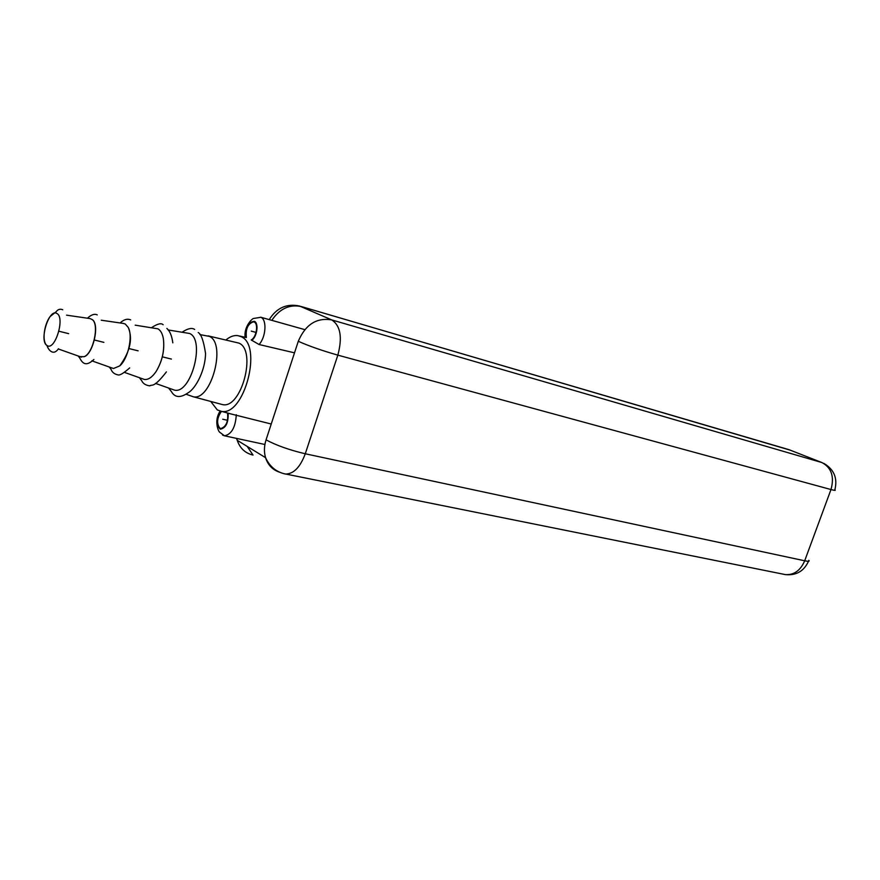 <?xml version="1.0" encoding="UTF-8"?>
<svg xmlns="http://www.w3.org/2000/svg" width="880" height="880" viewBox="0 0 880 880"><rect width="100%" height="100%" fill="white"/><g stroke="black" fill="none" stroke-linecap="round" stroke-linejoin="round"><path stroke-width="1.32" d="M783.662 574.266L785.389 574.607C794.035 575.124 800.47 570.515 804.694 560.791L830.984 489.544L337.843 355.135C322.124 350.647 308.935 346.038 298.287 341.286L266.057 439.857C276.364 445.39 289.432 450.032 305.272 453.772L804.694 560.791C808.478 561.572 809.853 561.418 808.819 560.307M279.62 472.219C272.668 469.964 267.982 465.124 265.562 457.677C263.912 452.023 264.088 446.083 266.057 439.857M269.236 319.616C276.606 307.824 286.737 303.303 299.629 306.053L331.782 319.924L821.931 462.561C831.501 467.709 834.526 476.696 830.984 489.544C834.713 490.545 836 490.644 834.856 489.83C837.76 478.236 834.086 469.414 823.812 463.375M247.181 446.413L253.033 455.07C245.234 453.233 239.954 448.316 237.226 440.308L265.562 457.677C269.687 466.598 276.309 472.054 285.406 474.045C293.601 474.023 300.223 467.269 305.272 453.772L337.843 355.135C342.54 337.436 340.527 325.699 331.782 319.924C316.635 317.372 305.47 324.489 298.287 341.286M821.931 462.561L788.953 449.658L301.488 306.625C289.652 304.051 279.752 308.616 271.788 320.342M236.478 438.383L237.226 440.308L236.72 438.438M301.29 306.537L790.306 450.186M210.705 401.434L217.316 409.926L221.298 411.323C244.145 416.702 263.043 345.125 240.977 336.622L237.842 335.632C233.992 335.126 230.032 336.556 225.973 339.922M294.514 352.836L259.072 344.52L251.196 339.944C256.399 337.513 258.687 323.708 254.166 322.058L253.473 321.838C247.885 323.686 245.509 328.911 246.367 337.535M221.43 411.356C216.953 417.912 216.425 423.511 219.857 428.164L220.913 428.527C226.182 426.679 228.393 421.531 227.535 413.083L271.238 424.017M199.925 334.576L209.341 336.391C226.567 343.288 211.299 400.983 193.38 396.792L222.596 404.624C241.417 409.057 257.004 350.262 238.887 343.101L208.065 335.863M222.596 404.624L220.495 404.063M193.38 396.792L190.388 395.747M155.496 383.394L174.548 390.137C191.026 394.24 205.491 339.955 189.618 333.487L168.069 329.945M174.548 390.137L171.908 389.202M163.361 338.635C164.802 350.086 162.382 361.042 156.112 371.503C162.327 361.031 164.747 350.075 163.361 338.635C162.448 333.63 160.633 330.363 157.938 328.834L135.212 325.16M156.112 371.503C152.229 377.19 148.357 379.863 144.496 379.489L142.219 378.686M128.26 327.459C132.979 338.734 130.141 351.549 119.746 365.893C128.084 358.831 133.1 336.171 128.26 327.459L125.279 324.038L123.497 323.455L101.244 320.21M119.746 365.893L113.498 368.511L111.562 367.818M92.356 319.649C100.034 324.654 92.917 354.387 84.095 356.708C93.192 353.441 99.539 324.885 92.356 319.649L90.112 318.593L66.55 315.161M84.095 356.708L79.915 356.609M171.391 359.073L162.294 356.829M138.116 350.834L128.755 348.513M103.884 342.364L94.248 339.977M68.651 333.641L58.927 331.232M251.24 331.111L255.959 332.398M222.75 419.232L227.502 420.299M808.489 561.275C803.924 571.208 796.235 575.652 785.389 574.607L283.239 473.539M259.072 344.52C265.969 337.161 267.091 319.583 260.854 317.295L253.33 318.505C251.713 319.033 243.793 326.975 245.135 337.293M251.691 340.384C257.059 336.897 259.006 323.224 254.419 321.299C248.369 322.003 245.487 327.382 245.773 337.436M220.814 411.246C216.205 419.21 216.04 425.205 220.319 429.22C225.918 428.032 228.514 422.697 228.118 413.237M222.574 435.105L224.499 435.809C231.561 434.335 235.499 427.306 236.302 414.733M56.914 313.478C49.016 307.978 38.808 341.099 47.014 345.488C54.846 351.538 65.384 317.537 56.914 313.478M239.393 335.984L245.707 337.425M260.623 317.196L304.777 329.626M221.298 411.323L229.284 413.457M220.143 411.103C214.082 420.002 217.833 430.628 219.604 432.146L224.499 435.809L264.902 444.488M185.867 394.152L193.259 396.77M198.198 332.541C201.19 333.993 203.632 340.923 205.524 353.32C205.491 369.853 195.877 388.377 188.254 392.7C180.554 398.079 174.966 397.749 171.479 391.699L168.63 388.047M182.369 332.024C187.913 328.427 192.005 327.569 194.645 329.45M166.408 371.899C153.219 388.861 152.35 383.944 149.798 385.858C145.706 385.297 143.033 383.614 141.768 380.787L139.414 377.696M151.712 327.558C157.487 323.763 161.293 322.817 163.152 324.742M172.81 342.848C171.919 335.984 169.939 331.177 166.87 328.427M124.168 372.284L144.496 379.489M129.69 367.906C124.047 372.834 120.318 375.199 118.514 375.001C114.609 374.275 112.156 372.438 111.133 369.468L109.263 367.004M120.087 322.96C123.871 319.484 127.402 318.461 130.691 319.902M91.795 360.822L113.498 368.511M93.907 359.491C85.932 366.905 82.588 363.539 79.552 357.731L78.122 355.971M87.439 318.208C91.234 314.677 94.501 313.577 97.24 314.897M58.234 348.931L81.51 357.17M62.733 309.749C60.126 308.649 57.915 309.331 56.078 311.806L50.072 316.591C44.121 324.478 41.701 341.682 46.992 345.576C48.224 349.646 53.207 356.378 58.487 348.744"/></g></svg>
